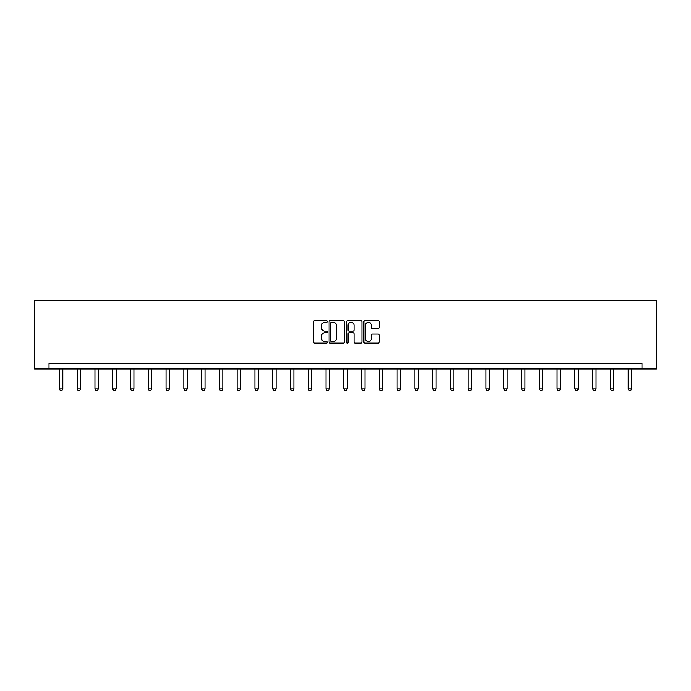 <?xml version="1.0" encoding="UTF-8"?>
<svg xmlns="http://www.w3.org/2000/svg" width="691" height="691" viewBox="0 0 691 691"><rect width="100%" height="100%" fill="white"/><g stroke="black" fill="none" stroke-linecap="round" stroke-linejoin="round"><path stroke-width="1.04" d="M327.266 321.531A0.786 0.786 0 0 0 326.489 320.745L314.604 320.745A1.114 1.114 0 0 0 313.481 321.868L313.481 341.993A1.114 1.114 0 0 0 314.604 343.116L326.489 343.116A0.786 0.786 0 0 0 327.266 342.33A0.786 0.786 0 0 0 326.489 341.544L324.951 341.544A3.576 3.576 0 0 1 321.367 337.968L321.367 336.292A3.576 3.576 0 0 1 324.951 332.716L326.489 332.716A0.786 0.786 0 0 0 327.266 331.93A0.786 0.786 0 0 0 326.489 331.144L324.951 331.144A3.576 3.576 0 0 1 321.367 327.569L321.367 325.893A3.576 3.576 0 0 1 324.951 322.308L326.489 322.308A0.786 0.786 0 0 0 327.266 321.531M378.184 328.631A1.114 1.114 0 0 0 379.307 327.508L379.307 321.868A1.114 1.114 0 0 0 378.184 320.745L364.986 320.745A1.114 1.114 0 0 0 363.872 321.868L363.872 341.993A1.114 1.114 0 0 0 364.986 343.116L378.184 343.116A1.114 1.114 0 0 0 379.307 341.993L379.307 335.17A1.114 1.114 0 0 0 378.184 334.055L372.535 334.055A1.114 1.114 0 0 0 371.421 335.17L371.421 338.555A2.989 2.989 0 0 1 368.424 341.544A2.989 2.989 0 0 1 365.435 338.555L365.435 325.306A2.989 2.989 0 0 1 368.424 322.308A2.989 2.989 0 0 1 371.421 325.306L371.421 327.508A1.114 1.114 0 0 0 372.535 328.631L378.184 328.631M641.982 368.959L656.45 368.959L656.45 300.594L34.55 300.594L34.55 368.959L641.982 368.959L641.982 363.267L49.018 363.267L49.018 368.959M344.524 321.868A1.114 1.114 0 0 0 343.401 320.745L330.203 320.745A1.114 1.114 0 0 0 329.089 321.868L329.089 341.993A1.114 1.114 0 0 0 330.203 343.116L343.401 343.116A1.114 1.114 0 0 0 344.524 341.993L344.524 321.868M347.599 320.745L360.797 320.745A1.114 1.114 0 0 1 361.911 321.868L361.911 341.993A1.114 1.114 0 0 1 360.797 343.116L355.148 343.116A1.114 1.114 0 0 1 354.025 341.993L354.025 333.831A1.114 1.114 0 0 0 352.911 332.716L349.162 332.716A1.114 1.114 0 0 0 348.048 333.831L348.048 342.33A0.786 0.786 0 0 1 347.262 343.116A0.786 0.786 0 0 1 346.476 342.33L346.476 321.868A1.114 1.114 0 0 1 347.599 320.745M331.438 322.308A0.786 0.786 0 0 0 330.652 323.094L330.652 340.767A0.786 0.786 0 0 0 331.438 341.544L333.053 341.544A3.576 3.576 0 0 0 336.638 337.968L336.638 325.893A3.576 3.576 0 0 0 333.053 322.308L331.438 322.308M354.025 325.357A2.989 2.989 0 0 0 351.037 322.369A2.989 2.989 0 0 0 348.048 325.357L348.048 330.03A1.114 1.114 0 0 0 349.162 331.144L352.911 331.144A1.114 1.114 0 0 0 354.025 330.03L354.025 325.357M59.391 368.959L59.391 388.921L62.812 388.921L62.812 368.959M62.812 388.921L61.957 390.406L60.247 390.406L59.391 388.921M77.167 368.959L77.167 388.921L80.579 388.921L80.579 368.959M80.579 388.921L79.724 390.406L78.023 390.406L77.167 388.921M94.943 368.959L94.943 388.921L98.355 388.921L98.355 368.959M98.355 388.921L97.5 390.406L95.799 390.406L94.943 388.921M112.711 368.959L112.711 388.921L116.131 388.921L116.131 368.959M116.131 388.921L115.276 390.406L113.566 390.406L112.711 388.921M130.487 368.959L130.487 388.921L133.907 388.921L133.907 368.959M133.907 388.921L133.052 390.406L131.342 390.406L130.487 388.921M148.263 368.959L148.263 388.921L151.683 388.921L151.683 368.959M151.683 388.921L150.828 390.406L149.118 390.406L148.263 388.921M166.039 368.959L166.039 388.921L169.459 388.921L169.459 368.959M169.459 388.921L168.604 390.406L166.894 390.406L166.039 388.921M183.815 368.959L183.815 388.921L187.235 388.921L187.235 368.959M187.235 388.921L186.38 390.406L184.67 390.406L183.815 388.921M201.591 368.959L201.591 388.921L205.011 388.921L205.011 368.959M205.011 388.921L204.156 390.406L202.446 390.406L201.591 388.921M219.367 368.959L219.367 388.921L222.787 388.921L222.787 368.959M222.787 388.921L221.932 390.406L220.222 390.406L219.367 388.921M237.143 368.959L237.143 388.921L240.554 388.921L240.554 368.959M240.554 388.921L239.708 390.406L237.998 390.406L237.143 388.921M254.919 368.959L254.919 388.921L258.33 388.921L258.33 368.959M258.33 388.921L257.475 390.406L255.774 390.406L254.919 388.921M272.695 368.959L272.695 388.921L276.106 388.921L276.106 368.959M276.106 388.921L275.251 390.406L273.541 390.406L272.695 388.921M290.462 368.959L290.462 388.921L293.882 388.921L293.882 368.959M293.882 388.921L293.027 390.406L291.317 390.406L290.462 388.921M308.238 368.959L308.238 388.921L311.658 388.921L311.658 368.959M311.658 388.921L310.803 390.406L309.093 390.406L308.238 388.921M326.014 368.959L326.014 388.921L329.434 388.921L329.434 368.959M329.434 388.921L328.579 390.406L326.869 390.406L326.014 388.921M343.79 368.959L343.79 388.921L347.21 388.921L347.21 368.959M347.21 388.921L346.355 390.406L344.645 390.406L343.79 388.921M361.566 368.959L361.566 388.921L364.986 388.921L364.986 368.959M364.986 388.921L364.131 390.406L362.421 390.406L361.566 388.921M379.342 368.959L379.342 388.921L382.762 388.921L382.762 368.959M382.762 388.921L381.907 390.406L380.197 390.406L379.342 388.921M397.118 368.959L397.118 388.921L400.538 388.921L400.538 368.959M400.538 388.921L399.683 390.406L397.973 390.406L397.118 388.921M414.894 368.959L414.894 388.921L418.305 388.921L418.305 368.959M418.305 388.921L417.459 390.406L415.749 390.406L414.894 388.921M432.67 368.959L432.67 388.921L436.081 388.921L436.081 368.959M436.081 388.921L435.226 390.406L433.525 390.406L432.67 388.921M450.446 368.959L450.446 388.921L453.857 388.921L453.857 368.959M453.857 388.921L453.002 390.406L451.292 390.406L450.446 388.921M468.213 368.959L468.213 388.921L471.633 388.921L471.633 368.959M471.633 388.921L470.778 390.406L469.068 390.406L468.213 388.921M485.989 368.959L485.989 388.921L489.409 388.921L489.409 368.959M489.409 388.921L488.554 390.406L486.844 390.406L485.989 388.921M503.765 368.959L503.765 388.921L507.185 388.921L507.185 368.959M507.185 388.921L506.33 390.406L504.62 390.406L503.765 388.921M521.541 368.959L521.541 388.921L524.961 388.921L524.961 368.959M524.961 388.921L524.106 390.406L522.396 390.406L521.541 388.921M539.317 368.959L539.317 388.921L542.737 388.921L542.737 368.959M542.737 388.921L541.882 390.406L540.172 390.406L539.317 388.921M557.093 368.959L557.093 388.921L560.513 388.921L560.513 368.959M560.513 388.921L559.658 390.406L557.948 390.406L557.093 388.921M574.869 368.959L574.869 388.921L578.289 388.921L578.289 368.959M578.289 388.921L577.434 390.406L575.724 390.406L574.869 388.921M592.645 368.959L592.645 388.921L596.057 388.921L596.057 368.959M596.057 388.921L595.201 390.406L593.5 390.406L592.645 388.921M610.421 368.959L610.421 388.921L613.833 388.921L613.833 368.959M613.833 388.921L612.977 390.406L611.276 390.406L610.421 388.921M628.188 368.959L628.188 388.921L631.609 388.921L631.609 368.959M631.609 388.921L630.753 390.406L629.043 390.406L628.188 388.921"/></g></svg>

